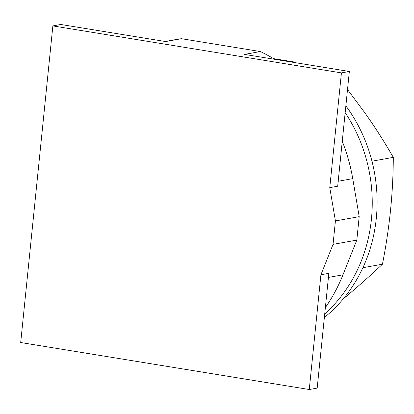 <?xml version="1.0" encoding="UTF-8"?>
<svg xmlns="http://www.w3.org/2000/svg" width="414" height="414" viewBox="0 0 414 414"><rect width="100%" height="100%" fill="white"/><g stroke="black" fill="none" stroke-linecap="round" stroke-linejoin="round"><path stroke-width="0.62" d="M329.767 187.651L335.423 220.931L333.042 244.379L320.917 274.767L309.263 389.517L20.7 342.528L52.863 25.906L341.426 72.895L329.767 187.651L337.695 186.222L349.349 71.472L244.529 54.405L260.38 51.548A166.412 149.961 -100.2 0 1 274.591 59.295M341.426 72.895L349.349 71.472M260.38 51.548L181.456 38.699L165.605 41.55L60.786 24.483L52.863 25.906M320.917 274.767L328.845 273.338L317.186 388.094L309.263 389.517M333.042 244.379L356.816 240.099L359.197 216.651L352.738 178.641A166.412 149.961 -100.2 0 0 342.254 141.303M335.423 220.931L359.197 216.651M181.456 38.699A166.412 149.961 -100.2 0 0 175.365 39.651L165.186 41.483M325.368 307.566A166.412 149.961 -100.2 0 0 342.973 274.803L356.816 240.099M343.273 298.872L346.844 295.886C359.564 285.174 371.43 274.611 382.448 264.199C386.003 246.071 388.694 228.104 390.526 210.307C392.312 192.515 393.233 174.874 393.3 157.367C384.844 142.587 375.529 127.967 365.365 113.514L347.512 89.543M362.892 267.718L382.448 264.199M371.969 161.206L393.3 157.367M273.473 58.617L294.416 62.028L292.957 62.286M324.359 317.491A148.585 133.898 -100.2 0 0 345.861 105.824M295.87 62.762A148.585 133.898 -100.2 0 0 294.416 62.028M324.721 313.936A148.585 133.898 -100.2 0 0 345.167 112.66M352.738 178.641L338.197 181.26M342.973 274.803L328.431 277.421"/></g></svg>
